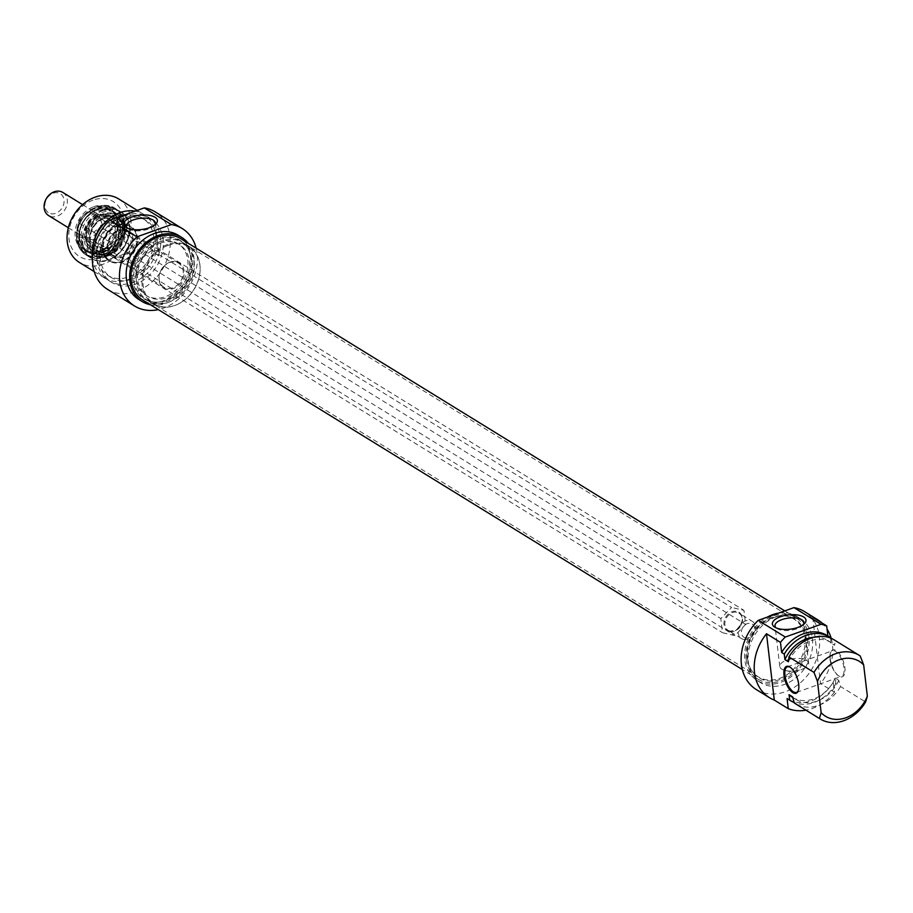 <?xml version="1.0" encoding="UTF-8"?>
<svg xmlns="http://www.w3.org/2000/svg" width="913" height="913" viewBox="0 0 913 913"><rect width="100%" height="100%" fill="white"/><g stroke="black" fill="none" stroke-linecap="round" stroke-linejoin="round"><path stroke-width="0.68" stroke-dasharray="4.57 3.42" d="M747.142 658.193A33.941 27.036 -58.4 0 1 784.564 615.853A33.941 27.036 -58.4 0 1 793.831 619.003A33.941 27.036 -58.4 0 1 799.035 662.085A33.941 27.036 -58.4 0 1 758.212 676.795A33.941 27.036 -58.4 0 1 751.239 669.925A33.941 27.036 -58.4 0 1 747.142 658.193M747.633 658.866A34.397 27.401 121.6 0 0 751.776 670.758A34.397 27.401 121.6 0 0 800.222 662.804A34.397 27.401 121.6 0 0 785.545 615.967A34.397 27.401 121.6 0 0 747.633 658.866M133.937 280.302A33.941 27.036 121.6 0 0 145.007 298.893A33.941 27.036 121.6 0 0 154.274 302.043A33.941 27.036 121.6 0 0 185.83 284.183A33.941 27.036 121.6 0 0 187.599 247.971A33.941 27.036 121.6 0 0 180.614 241.112A33.941 27.036 121.6 0 0 148.408 245.802A33.941 27.036 121.6 0 0 133.937 280.302M746.183 659.38A36.098 28.748 -58.4 0 1 761.579 622.7A36.098 28.748 -58.4 0 1 795.839 617.702A36.098 28.748 -58.4 0 1 801.374 663.523A36.098 28.748 -58.4 0 1 757.961 679.169A36.098 28.748 -58.4 0 1 746.183 659.38M132.67 279.903A34.397 27.401 -58.4 0 1 152.174 241.477A34.397 27.401 -58.4 0 1 187.051 247.138A34.397 27.401 -58.4 0 1 185.259 283.84A34.397 27.401 -58.4 0 1 153.293 301.941A34.397 27.401 -58.4 0 1 132.67 279.903M142.999 300.194A36.098 28.748 121.6 0 0 186.412 284.548A36.098 28.748 121.6 0 0 180.877 238.738M116.932 223.959L118.633 231.537L118.587 238.042L114.102 244.159L107.86 249.203L102.541 248.279L95.477 246.282L95.534 239.777L93.834 232.199L100.065 227.154L104.55 221.037L116.932 223.959L108.544 218.789L96.162 215.867L104.55 221.037M96.162 215.867L85.445 227.029L87.1 241.112L99.471 244.033L110.199 232.872L108.544 218.789M110.199 232.872L118.587 238.042M85.445 227.029L93.834 232.199M87.1 241.112L95.477 246.282M99.471 244.033L107.86 249.203M95.294 208.449A23.932 19.059 121.6 0 0 78.039 228.467A23.932 19.059 121.6 0 0 85.263 250.322A23.932 19.059 121.6 0 0 114.045 239.948A23.932 19.059 121.6 0 0 110.37 209.579A23.932 19.059 121.6 0 0 95.294 208.449M96.15 246.442A15.27 12.166 -58.4 0 1 95.397 245.529M108.442 248.61A15.27 12.166 -58.4 0 1 107.198 249.055M93.913 232.952A15.27 12.166 -58.4 0 1 94.404 231.594M118.496 237.289A15.27 12.166 -58.4 0 1 118.005 238.647M103.979 221.631A15.27 12.166 -58.4 0 1 105.212 221.186M95.534 239.777A13.581 10.819 121.6 0 0 99.962 247.218A13.581 10.819 121.6 0 0 102.541 248.279A13.581 10.819 121.6 0 0 114.102 244.159A13.581 10.819 121.6 0 0 118.633 231.537A13.581 10.819 121.6 0 0 114.205 224.096A13.581 10.819 121.6 0 0 111.614 223.034A13.581 10.819 121.6 0 0 100.065 227.154A13.581 10.819 121.6 0 0 95.534 239.777M94.427 207.913A23.932 19.059 121.6 0 0 77.16 227.93A23.932 19.059 121.6 0 0 84.395 249.785A23.932 19.059 121.6 0 0 113.178 239.411A23.932 19.059 121.6 0 0 109.503 209.043A23.932 19.059 121.6 0 0 94.427 207.913M116.271 223.799A15.27 12.166 -58.4 0 1 117.024 224.712M107.757 247.309A13.581 10.819 -58.4 0 1 113.543 233.511A13.581 10.819 -58.4 0 1 126.428 231.64A13.581 10.819 -58.4 0 1 128.516 248.872A13.581 10.819 -58.4 0 1 112.185 254.75A13.581 10.819 -58.4 0 1 107.757 247.309M107.186 248.37A15.27 12.166 -58.4 0 1 125.286 229.528A15.27 12.166 -58.4 0 1 128.082 253.3A15.27 12.166 -58.4 0 1 107.186 248.37M118.701 231.08A14.083 11.218 -58.4 0 1 127.569 231.742A14.083 11.218 -58.4 0 1 129.737 249.614A14.083 11.218 -58.4 0 1 112.79 255.72A14.083 11.218 -58.4 0 1 108.533 242.858A14.083 11.218 -58.4 0 1 118.701 231.08M93.788 206.669A24.948 19.869 -58.4 0 1 116.122 233.739A24.948 19.869 -58.4 0 1 79.363 246.852A24.948 19.869 -58.4 0 1 93.788 206.669M93.023 200.118A32.24 25.69 121.6 0 0 74.364 252.045A32.24 25.69 121.6 0 0 121.886 235.109A32.24 25.69 121.6 0 0 93.023 200.118M154.696 224.975A14.54 6.197 173.3 0 1 153.932 225.899A14.54 6.197 173.3 0 1 141.606 230.647A14.54 6.197 173.3 0 1 128.482 228.912A14.54 6.197 173.3 0 1 128.459 228.901A14.54 6.197 173.3 0 1 127.5 228.17M158.736 255.834A14.54 6.197 -6.7 0 0 155.039 253.552L146.822 243.611L135.934 241.694L129.84 255.378L131.073 262.099A14.54 6.197 -6.7 0 0 132.533 263.378A14.54 6.197 -6.7 0 0 134.77 264.382L150.896 250.927L157.766 250.345L158.725 251.988L158.736 255.834L155.039 253.552M131.073 262.099L134.77 264.382M167.444 244.57A33.941 27.036 121.6 0 0 142.953 272.964A33.941 27.036 121.6 0 0 153.213 303.961A33.941 27.036 121.6 0 0 176.974 304.611A33.941 27.036 121.6 0 0 200.084 267.087A33.941 27.036 121.6 0 0 188.831 246.168A33.941 27.036 121.6 0 0 167.444 244.57M168.026 245.414A33.359 26.568 -58.4 0 1 200.107 267.555A33.359 26.568 -58.4 0 1 177.396 304.417A33.359 26.568 -58.4 0 1 143.341 286.728A33.359 26.568 -58.4 0 1 168.026 245.414M169.989 262.122A14.768 11.766 121.6 0 0 161.441 285.895A14.768 11.766 121.6 0 0 183.205 278.145A14.768 11.766 121.6 0 0 169.989 262.122M161.761 241.066A33.941 27.036 121.6 0 0 137.281 269.461A33.941 27.036 121.6 0 0 147.541 300.457A33.941 27.036 121.6 0 0 188.363 285.746A33.941 27.036 121.6 0 0 183.148 242.664A33.941 27.036 121.6 0 0 161.761 241.066M169.715 262.51A14.083 11.218 -58.4 0 1 178.583 263.184A14.083 11.218 -58.4 0 1 180.751 281.056A14.083 11.218 -58.4 0 1 163.804 287.161A14.083 11.218 -58.4 0 1 159.547 274.299A14.083 11.218 -58.4 0 1 169.715 262.51M118.633 198.92A37.342 29.741 -58.4 0 1 124.362 246.305A37.342 29.741 -58.4 0 1 79.454 262.488M92.384 257.991A37.342 29.741 121.6 0 0 104.504 277.929A37.342 29.741 121.6 0 0 149.412 261.746A37.342 29.741 121.6 0 0 143.683 214.35A37.342 29.741 121.6 0 0 135.17 211.131M150.314 304.702A37.673 30.015 121.6 0 0 187.485 285.21A37.673 30.015 121.6 0 0 188.192 243.246M178.206 235.234A37.673 30.015 -58.4 0 1 183.992 283.053A37.673 30.015 -58.4 0 1 138.673 299.384M158.736 242.173A30.38 24.195 121.6 0 0 136.824 267.577A30.38 24.195 121.6 0 0 146 295.321A30.38 24.195 121.6 0 0 182.543 282.163A30.38 24.195 121.6 0 0 177.875 243.6A30.38 24.195 121.6 0 0 158.736 242.173M160.3 243.132A30.38 24.195 121.6 0 0 138.388 268.548A30.38 24.195 121.6 0 0 147.575 296.291A30.38 24.195 121.6 0 0 184.106 283.133A30.38 24.195 121.6 0 0 179.45 244.57A30.38 24.195 121.6 0 0 160.3 243.132M121.726 216.815A33.439 26.625 121.6 0 0 97.6 244.787A33.439 26.625 121.6 0 0 107.711 275.315A33.439 26.625 121.6 0 0 147.917 260.821A33.439 26.625 121.6 0 0 142.793 218.39A33.439 26.625 121.6 0 0 121.726 216.815M125.218 218.972A33.439 26.625 121.6 0 0 101.103 246.932A33.439 26.625 121.6 0 0 111.203 277.472A33.439 26.625 121.6 0 0 151.41 262.978A33.439 26.625 121.6 0 0 146.285 220.547A33.439 26.625 121.6 0 0 125.218 218.972M124.807 215.457A37.342 29.741 121.6 0 0 97.874 246.693A37.342 29.741 121.6 0 0 109.161 280.793A37.342 29.741 121.6 0 0 154.057 264.61A37.342 29.741 121.6 0 0 148.328 217.226A37.342 29.741 121.6 0 0 124.807 215.457M127.421 217.077A37.342 29.741 121.6 0 0 100.487 248.313A37.342 29.741 121.6 0 0 111.774 282.414A37.342 29.741 121.6 0 0 156.682 266.231A37.342 29.741 121.6 0 0 150.953 218.835A37.342 29.741 121.6 0 0 127.421 217.077M196.147 248.142A45.479 36.223 -58.4 0 1 158.269 309.61M107.506 289.341A45.479 36.223 121.6 0 0 162.206 269.632A45.479 36.223 121.6 0 0 155.221 211.907M103.203 210.492A27.322 21.764 121.6 0 0 83.494 233.351A27.322 21.764 121.6 0 0 91.757 258.311A27.322 21.764 121.6 0 0 108.978 259.6A27.322 21.764 121.6 0 0 128.676 236.741A27.322 21.764 121.6 0 0 120.425 211.782A27.322 21.764 121.6 0 0 103.203 210.492M97.394 209.739A23.932 19.059 -58.4 0 1 112.47 210.869A23.932 19.059 -58.4 0 1 119.706 232.724A23.932 19.059 -58.4 0 1 102.439 252.741A23.932 19.059 -58.4 0 1 87.363 251.611A23.932 19.059 -58.4 0 1 80.127 229.756A23.932 19.059 -58.4 0 1 97.394 209.739A23.932 19.059 -58.4 0 1 112.47 210.869A23.932 19.059 -58.4 0 1 116.145 241.249A23.932 19.059 -58.4 0 1 87.363 251.611A23.932 19.059 -58.4 0 1 80.127 229.756A23.932 19.059 -58.4 0 1 97.394 209.739M104.196 253.825A23.932 19.059 121.6 0 0 121.452 233.808A23.932 19.059 121.6 0 0 114.216 211.953A23.932 19.059 121.6 0 0 85.434 222.316A23.932 19.059 121.6 0 0 89.109 252.696A23.932 19.059 121.6 0 0 104.196 253.825M97.04 209.522A23.932 19.059 -58.4 0 1 112.128 210.652A23.932 19.059 -58.4 0 1 115.791 241.032A23.932 19.059 -58.4 0 1 87.009 251.395A23.932 19.059 -58.4 0 1 79.785 229.551A23.932 19.059 -58.4 0 1 97.04 209.522M102.028 251.92A23.247 18.522 121.6 0 0 119.352 223.97A23.247 18.522 121.6 0 0 97.109 210.138A23.247 18.522 121.6 0 0 79.785 238.076A23.247 18.522 121.6 0 0 102.028 251.92M107.802 255.241A22.962 18.294 121.6 0 0 124.385 235.988A22.962 18.294 121.6 0 0 117.366 215.023A22.962 18.294 121.6 0 0 102.964 213.973A22.962 18.294 121.6 0 0 86.404 233.146A22.962 18.294 121.6 0 0 93.274 254.122A22.962 18.294 121.6 0 0 107.802 255.241M108.636 255.754A22.973 18.294 -58.4 0 1 94.096 254.636A22.973 18.294 -58.4 0 1 87.226 233.648A22.973 18.294 -58.4 0 1 103.785 214.487A22.973 18.294 -58.4 0 1 118.188 215.525A22.973 18.294 -58.4 0 1 125.207 236.501A22.973 18.294 -58.4 0 1 108.636 255.754M89.463 241.226A19.846 15.806 121.6 0 0 90.752 246.054A19.846 15.806 121.6 0 0 104.436 253.94A19.846 15.806 121.6 0 0 122.228 225.077A19.846 15.806 121.6 0 0 109.024 216.404A19.846 15.806 121.6 0 0 104.242 217.374A19.846 15.806 121.6 0 0 89.463 241.226M89.748 241.831A20.36 16.217 121.6 0 0 91.083 246.795A20.36 16.217 121.6 0 0 96.401 252.992A20.36 16.217 121.6 0 0 120.893 244.17A20.36 16.217 121.6 0 0 117.766 218.321A20.36 16.217 121.6 0 0 109.834 216.358A20.36 16.217 121.6 0 0 104.927 217.362A20.36 16.217 121.6 0 0 89.748 241.831M103.945 215.902A21.387 17.027 -58.4 0 1 123.095 239.115A21.387 17.027 -58.4 0 1 91.574 250.345A21.387 17.027 -58.4 0 1 103.945 215.902M104.584 217.146A20.36 16.217 121.6 0 0 89.896 234.185A20.36 16.217 121.6 0 0 96.048 252.775A20.36 16.217 121.6 0 0 120.539 243.954A20.36 16.217 121.6 0 0 117.412 218.104A20.36 16.217 121.6 0 0 104.584 217.146M118.028 225.431A20.36 16.217 -58.4 0 1 130.867 226.39A20.36 16.217 -58.4 0 1 133.994 252.239A20.36 16.217 -58.4 0 1 109.503 261.072A20.36 16.217 -58.4 0 1 103.34 242.47A20.36 16.217 -58.4 0 1 118.028 225.431M103.386 249.728A19.744 15.726 121.6 0 0 117.515 262.442A19.744 15.726 121.6 0 0 133.572 251.988A19.744 15.726 121.6 0 0 135.695 232.941A19.744 15.726 121.6 0 0 115.7 227.04A19.744 15.726 121.6 0 0 103.386 249.728M101.982 249.375A20.36 16.217 -58.4 0 1 117.161 224.895A20.36 16.217 -58.4 0 1 130 225.853A20.36 16.217 -58.4 0 1 135.307 232.062A20.36 16.217 -58.4 0 1 133.115 251.703A20.36 16.217 -58.4 0 1 116.556 262.488A20.36 16.217 -58.4 0 1 108.624 260.536A20.36 16.217 -58.4 0 1 101.982 249.375M98.09 215.263A17.815 14.197 -58.4 0 1 103.568 214.395A17.815 14.197 -58.4 0 1 109.32 216.107A17.815 14.197 -58.4 0 1 114.707 232.381A17.815 14.197 -58.4 0 1 101.857 247.286A17.815 14.197 -58.4 0 1 90.627 246.453A17.815 14.197 -58.4 0 1 86.507 242.082A17.815 14.197 -58.4 0 1 98.09 215.263M103.717 218.732A17.815 14.197 121.6 0 0 90.866 233.637A17.815 14.197 121.6 0 0 96.253 249.911A17.815 14.197 121.6 0 0 103.066 251.634A17.815 14.197 121.6 0 0 117.686 242.196A17.815 14.197 121.6 0 0 119.546 224.895A17.815 14.197 121.6 0 0 114.947 219.577A17.815 14.197 121.6 0 0 103.717 218.732M103.648 249.249A18.842 15.007 121.6 0 0 117.241 233.488A18.842 15.007 121.6 0 0 111.546 216.278A18.842 15.007 121.6 0 0 105.463 214.464A18.842 15.007 121.6 0 0 88.892 224.45A18.842 15.007 121.6 0 0 87.431 243.748A18.842 15.007 121.6 0 0 91.779 248.359A18.842 15.007 121.6 0 0 103.648 249.249M106.125 250.767A18.842 15.007 121.6 0 0 118.884 223.434A18.842 15.007 121.6 0 0 114.022 217.808A18.842 15.007 121.6 0 0 102.142 216.917A18.842 15.007 121.6 0 0 88.561 232.678A18.842 15.007 121.6 0 0 94.256 249.877A18.842 15.007 121.6 0 0 101.457 251.703A18.842 15.007 121.6 0 0 106.125 250.767M790.202 667.243A13.581 5.82 70.4 0 1 790.521 667.426A13.581 5.82 70.4 0 1 798.921 683.917A13.581 5.82 70.4 0 1 798.555 689.943A13.581 5.82 70.4 0 1 798.419 690.285M829.997 659.243A13.581 5.82 -109.6 0 0 838.396 675.734A13.581 5.82 -109.6 0 0 841.546 676.339A13.581 5.82 -109.6 0 0 842.471 661.594A13.581 5.82 -109.6 0 0 832.428 650.764A13.581 5.82 -109.6 0 0 830.362 653.229A13.581 5.82 -109.6 0 0 829.997 659.243M830.225 658.821A14.254 6.117 70.4 0 1 830.613 652.498A14.254 6.117 70.4 0 1 843.327 661.286A14.254 6.117 70.4 0 1 839.036 676.134A14.254 6.117 70.4 0 1 830.225 658.821M812.707 617.256L820.49 683.586L834.471 692.202L833.284 682.068L835.897 683.677L835.258 678.176L838.75 680.333L840.553 686.542L865.604 701.983M830.488 637.628L827.863 635.984M860.194 655.933L835.144 640.492L834.63 645.286L831.138 643.129L830.545 638.084M821.837 622.894A45.821 36.497 -58.4 0 1 827.052 629.08M831.207 638.347A45.821 36.497 -58.4 0 1 820.49 683.586M834.334 639.967A37.342 29.741 -58.4 0 1 835.144 640.492M788.421 661.754A33.439 26.625 -58.4 0 1 831.127 642.581A33.439 26.625 -58.4 0 1 834.63 645.286M813.974 637.251A33.439 26.625 -58.4 0 1 827.635 640.424A33.439 26.625 -58.4 0 1 831.138 643.129M827.052 635.494A37.342 29.741 -58.4 0 1 827.874 636.007M756.352 689.6A45.821 36.497 121.6 0 0 811.463 669.731A45.821 36.497 121.6 0 0 804.433 611.573M834.471 692.202A45.821 36.497 -58.4 0 1 805.894 710.166M791.537 658.901A14.54 6.197 -6.7 0 0 779.77 666.456A14.54 6.197 -6.7 0 0 785.808 670.633A14.54 6.197 -6.7 0 0 803.748 668.533A14.54 6.197 -6.7 0 0 808.644 663.066A14.54 6.197 -6.7 0 0 806.578 660.35A14.54 6.197 -6.7 0 0 791.537 658.901M803.292 624.663A14.54 6.197 173.3 0 1 802.527 625.599A14.54 6.197 173.3 0 1 790.167 630.347A14.54 6.197 173.3 0 1 777.043 628.589A14.54 6.197 173.3 0 1 776.084 627.859M840.553 686.542A37.342 29.741 -58.4 0 1 795.155 703.546M778.561 613.114A37.673 30.015 -58.4 0 1 796.661 616.355A37.673 30.015 -58.4 0 1 802.447 664.173A37.673 30.015 -58.4 0 1 757.128 680.505A37.673 30.015 -58.4 0 1 745.122 649.223A37.673 30.015 -58.4 0 1 767.399 617.085M776.415 616.731A37.673 30.015 121.6 0 0 749.242 648.253A37.673 30.015 121.6 0 0 760.62 682.662A37.673 30.015 121.6 0 0 805.939 666.33A37.673 30.015 121.6 0 0 800.153 618.512A37.673 30.015 121.6 0 0 776.415 616.731M838.75 680.333A33.439 26.625 -58.4 0 1 796.045 699.506A33.439 26.625 -58.4 0 1 792.541 696.802M835.258 678.176A33.439 26.625 -58.4 0 1 792.552 697.349M835.897 683.677A37.342 29.741 -58.4 0 1 794.196 702.531M833.284 682.068A37.342 29.741 -58.4 0 1 787.885 699.061M89.657 211.85L82.421 216.278L78.929 223.012L77.879 228.901L80.584 237.095L84.898 237.403L92.966 240.028L96.447 233.294L103.683 228.866L100.989 220.661L102.028 214.772L93.971 212.158L89.657 211.85L731.564 607.43L720.836 618.592L722.491 632.686L734.874 635.608L745.601 624.446L743.947 610.352L731.564 607.43M93.971 212.158A13.581 10.819 121.6 0 0 87.055 212.969A13.581 10.819 121.6 0 0 82.421 216.278A13.581 10.819 121.6 0 0 77.81 227.976A13.581 10.819 121.6 0 0 77.879 228.901A13.581 10.819 121.6 0 0 82.307 236.341A13.581 10.819 121.6 0 0 84.898 237.403A13.581 10.819 121.6 0 0 96.447 233.294A13.581 10.819 121.6 0 0 100.989 220.661A13.581 10.819 121.6 0 0 96.561 213.231A13.581 10.819 121.6 0 0 93.971 212.158M77.81 227.976L77.879 228.901M103.683 228.866L745.601 624.446M92.966 240.028L734.874 635.608M102.028 214.772L743.947 610.352M743.444 639.385A10.18 8.114 121.6 0 0 754.378 633.017A10.18 8.114 121.6 0 0 752.186 621.251A10.18 8.114 121.6 0 0 739.941 625.656A10.18 8.114 121.6 0 0 741.504 638.586A10.18 8.114 121.6 0 0 743.444 639.385M745.465 637.925A7.806 6.22 -58.4 0 1 744.038 625.782A7.806 6.22 -58.4 0 1 754.709 628.304A7.806 6.22 -58.4 0 1 745.465 637.925M50.751 213.665A11.196 8.925 121.6 0 0 64.024 199.856A11.196 8.925 121.6 0 0 48.709 196.238A11.196 8.925 121.6 0 0 50.751 213.665M62.837 192.449A13.581 10.819 -58.4 0 1 65.77 208.141A13.581 10.819 -58.4 0 1 51.185 216.632A13.581 10.819 -58.4 0 1 48.594 215.559M80.584 237.095L722.491 632.686M78.929 223.012L720.836 618.592M102.952 210.195A27.493 21.901 -58.4 0 1 120.276 211.496A27.493 21.901 -58.4 0 1 124.499 246.396A27.493 21.901 -58.4 0 1 91.437 258.311A27.493 21.901 -58.4 0 1 83.129 233.203A27.493 21.901 -58.4 0 1 102.952 210.195M97.36 206.76A27.493 21.901 121.6 0 0 77.537 229.756A27.493 21.901 121.6 0 0 85.845 254.864A27.493 21.901 121.6 0 0 118.907 242.949A27.493 21.901 121.6 0 0 114.696 208.05A27.493 21.901 121.6 0 0 97.36 206.76M97.086 207.148A26.819 21.353 -58.4 0 1 121.087 236.25A26.819 21.353 -58.4 0 1 81.577 250.333A26.819 21.353 -58.4 0 1 97.086 207.148M104.481 256.256A26.648 21.227 121.6 0 0 119.888 213.345A26.648 21.227 121.6 0 0 80.629 227.348A26.648 21.227 121.6 0 0 104.481 256.256M104.904 257.089A27.322 21.764 121.6 0 0 124.602 234.23A27.322 21.764 121.6 0 0 116.35 209.271A27.322 21.764 121.6 0 0 83.482 221.117A27.322 21.764 121.6 0 0 87.682 255.8A27.322 21.764 121.6 0 0 104.904 257.089M102.21 214.92A21.284 16.948 121.6 0 0 86.21 238.213A21.284 16.948 121.6 0 0 102.416 254.145A21.284 16.948 121.6 0 0 121.497 223.183A21.284 16.948 121.6 0 0 102.21 214.92M729.59 631.613A10.865 8.651 121.6 0 0 742.463 618.227A10.865 8.651 121.6 0 0 727.604 614.711A10.865 8.651 121.6 0 0 729.59 631.613M730.172 631.203A10.18 8.114 -58.4 0 1 728.232 630.404A10.18 8.114 -58.4 0 1 726.668 617.485A10.18 8.114 -58.4 0 1 738.914 613.068A10.18 8.114 -58.4 0 1 741.105 624.834A10.18 8.114 -58.4 0 1 730.172 631.203M751.239 669.925L751.776 670.758M784.564 615.853L785.545 615.967M793.831 619.003L180.614 241.112M758.212 676.795L145.007 298.893M187.599 247.971L187.051 247.138M154.274 302.043L153.293 301.941M795.839 617.702L784.781 610.888M757.961 679.169L742.315 669.526M110.37 209.579L109.503 209.043M85.263 250.322L84.395 249.785M126.428 231.64L114.205 224.096M112.185 254.75L99.962 247.218M153.932 225.899L155.815 223.993M128.459 228.901L126.177 227.485M158.725 251.988L155.29 222.806M129.84 255.378L126.416 226.196M147.541 300.457L153.213 303.961M183.148 242.664L188.831 246.168M178.583 263.184L157.766 250.345M146.822 243.611L127.569 231.742M163.804 287.161L112.79 255.72M94.165 271.549L104.504 277.929M137.247 210.389L143.683 214.35M146 295.321L147.575 296.291M177.875 243.6L179.45 244.57M107.711 275.315L111.203 277.472M142.793 218.39L146.285 220.547M109.161 280.793L111.774 282.414M148.328 217.226L150.953 218.835M120.276 211.496C145.372 225.009 114.776 274.653 91.437 258.311L85.845 254.864C72.8 246.396 70.723 219.725 97.212 206.726C103.648 204.535 109.48 204.969 114.696 208.05L120.276 211.496M87.009 251.395L89.109 252.696M87.363 251.611C76.897 244.399 72.755 222.92 97.235 209.716L112.47 210.869L114.216 211.953M120.425 211.782L116.35 209.271C102.781 203.462 91.243 208.369 81.736 224.016C76.053 237.848 78.027 248.45 87.682 255.8L91.757 258.311M93.274 254.122L94.096 254.636M117.366 215.023L118.188 215.525M122.228 225.077L121.497 223.183C126.827 237.711 112.63 254.647 102.416 254.145L104.436 253.94M101.879 212.661C128.653 201.145 134.668 250.687 104.584 256.564C92.681 257.911 85.833 252.216 84.053 239.491C85.856 224.838 91.791 215.902 101.879 212.661M90.752 246.054L91.083 246.795M109.024 216.404L109.834 216.358M130.867 226.39L130 225.853M109.503 261.072L108.624 260.536M135.695 232.941L135.307 232.062M117.515 262.442L116.556 262.488M90.627 246.453L96.253 249.911M109.32 216.107L114.947 219.577M86.507 242.082L87.431 243.748M103.568 214.395L105.463 214.464M91.779 248.359L94.256 249.877M111.546 216.278L114.022 217.808M119.546 224.895L118.884 223.434M103.066 251.634L101.457 251.703M790.521 667.426L789.882 667.026M798.555 689.943L798.304 690.662M796.49 692.396L841.546 676.339M787.371 666.821L832.428 650.764M838.396 675.734L839.036 676.134M830.362 653.229L830.613 652.498M831.127 642.581L827.635 640.424M808.644 663.066L803.885 622.506M779.77 666.456L775.011 625.896M802.527 625.599L804.41 623.693M777.043 628.589L774.772 627.174M785.808 670.633L795.132 672.607L803.748 668.533M800.153 618.512L796.661 616.355M760.62 682.662L757.128 680.505M796.045 699.506L792.724 697.464M87.055 212.969L88.082 212.501M741.504 638.586L728.232 630.404L730.103 631.168L736.266 630.016C743.365 622.392 744.255 616.743 738.914 613.068L752.186 621.251M68.338 227.725L82.307 236.341M82.581 204.615L96.561 213.231"/><path stroke-width="1.37" d="M784.781 610.888L180.877 238.738A36.098 28.748 121.6 0 0 146.616 243.725A36.098 28.748 121.6 0 0 131.221 280.417A36.098 28.748 121.6 0 0 142.999 300.194L742.315 669.526M127.5 228.17A14.54 6.197 173.3 0 1 126.416 226.196A14.54 6.197 173.3 0 1 140.134 218.355A14.54 6.197 173.3 0 1 155.29 222.806A14.54 6.197 173.3 0 1 154.696 224.975M126.211 227.497A16.913 7.201 -6.7 0 0 141.481 229.517A16.913 7.201 -6.7 0 0 155.815 223.993A16.913 7.201 -6.7 0 0 139.769 215.217A16.913 7.201 -6.7 0 0 126.177 227.485A16.913 7.201 -6.7 0 0 126.211 227.497M136.927 236.855L171.37 224.575A45.479 36.223 -58.4 0 1 182.303 228.592L155.221 211.907A45.479 36.223 121.6 0 0 144.288 207.89L109.845 220.17A45.479 36.223 121.6 0 0 107.506 289.341L134.588 306.026A45.479 36.223 -58.4 0 1 136.927 236.855L109.845 220.17M144.288 207.89L171.37 224.575M94.165 271.549L79.454 262.488A37.342 29.741 -58.4 0 1 68.167 228.398A37.342 29.741 -58.4 0 1 95.1 197.162A37.342 29.741 -58.4 0 1 118.633 198.92L137.247 210.389M135.17 211.131A37.342 29.741 121.6 0 0 120.151 212.592A37.342 29.741 121.6 0 0 92.384 257.991M188.192 243.246A37.673 30.015 121.6 0 0 181.698 237.391A37.673 30.015 121.6 0 0 157.96 235.611A37.673 30.015 121.6 0 0 130.787 267.132A37.673 30.015 121.6 0 0 142.177 301.541A37.673 30.015 121.6 0 0 150.314 304.702M142.177 301.541L138.673 299.384A37.673 30.015 -58.4 0 1 127.295 264.975A37.673 30.015 -58.4 0 1 154.468 233.454A37.673 30.015 -58.4 0 1 178.206 235.234L181.698 237.391M182.303 228.592A45.479 36.223 -58.4 0 1 196.147 248.142M158.269 309.61A45.479 36.223 -58.4 0 1 134.588 306.026M798.419 690.285A13.581 5.82 70.4 0 1 796.49 692.396A13.581 5.82 70.4 0 1 784.94 675.312A13.581 5.82 70.4 0 1 787.371 666.821A13.581 5.82 70.4 0 1 790.202 667.243M798.692 684.339A14.254 6.117 -109.6 0 0 789.882 667.026A14.254 6.117 -109.6 0 0 785.591 681.874A14.254 6.117 -109.6 0 0 798.304 690.662A14.254 6.117 -109.6 0 0 798.692 684.339M788.261 708.682L774.281 700.066L766.498 633.736L780.467 642.353L781.665 652.487L784.278 654.107L784.929 659.597L788.421 661.754L788.935 656.972L813.985 672.402L817.477 681.418L821.141 712.676L819.395 718.451L794.344 703.021L792.541 696.802L789.049 694.656L789.688 700.157L787.074 698.536L788.261 708.682A45.821 36.497 -58.4 0 0 805.894 710.166M819.395 718.451A37.342 29.741 121.6 0 0 820.205 718.976A37.342 29.741 121.6 0 0 865.604 701.983L867.35 696.197L863.675 664.949L860.194 655.933A37.342 29.741 121.6 0 0 859.373 655.408A37.342 29.741 121.6 0 0 813.985 672.402M827.863 635.984L826.676 625.873L812.707 617.256A45.821 36.497 -58.4 0 1 817.534 619.653A45.821 36.497 -58.4 0 1 821.837 622.894M830.545 638.084L830.488 637.628A37.342 29.741 -58.4 0 0 829.677 637.103L827.052 635.494A37.342 29.741 -58.4 0 0 781.665 652.487M774.281 700.066A45.821 36.497 -58.4 0 1 769.454 697.669A45.821 36.497 -58.4 0 1 766.498 633.736M827.052 629.08A45.821 36.497 -58.4 0 1 831.207 638.347M817.477 681.418A32.24 25.69 -58.4 0 1 863.675 664.949M788.935 656.972A37.342 29.741 -58.4 0 1 834.334 639.967L859.373 655.408M784.929 659.597A33.439 26.625 -58.4 0 1 813.974 637.251M784.278 654.107A37.342 29.741 -58.4 0 1 829.677 637.103M780.467 642.353A45.821 36.497 -58.4 0 1 785.306 637.046L758.235 620.361A45.821 36.497 121.6 0 0 756.352 689.6L769.454 697.669M817.534 619.653L804.433 611.573A45.821 36.497 121.6 0 0 793.956 607.624L821.027 624.309A45.821 36.497 -58.4 0 1 826.676 625.873M785.306 637.046L821.027 624.309M776.084 627.859A14.54 6.197 173.3 0 1 775.011 625.896A14.54 6.197 173.3 0 1 785.214 618.649A14.54 6.197 173.3 0 1 801.819 619.79A14.54 6.197 173.3 0 1 803.885 622.506A14.54 6.197 173.3 0 1 803.292 624.663M867.35 696.197A32.24 25.69 -58.4 0 1 821.141 712.676M803.588 616.937A16.913 7.201 -6.7 0 0 780.512 616.686A16.913 7.201 -6.7 0 0 774.772 627.174A16.913 7.201 -6.7 0 0 790.03 629.217A16.913 7.201 -6.7 0 0 804.41 623.693A16.913 7.201 -6.7 0 0 803.588 616.937M793.956 607.624L758.235 620.361M820.205 718.976L795.155 703.546A37.342 29.741 -58.4 0 1 794.344 703.021M767.399 617.085A37.673 30.015 -58.4 0 1 772.923 614.586A37.673 30.015 -58.4 0 1 778.561 613.114M792.724 697.464L792.552 697.349A33.439 26.625 -58.4 0 1 789.049 694.656M794.196 702.531A37.342 29.741 -58.4 0 1 790.498 700.67A37.342 29.741 -58.4 0 1 789.688 700.157M790.498 700.67L787.885 699.061A37.342 29.741 -58.4 0 1 787.074 698.536M68.338 227.725L48.594 215.559A13.581 10.819 -58.4 0 1 46.506 198.326A13.581 10.819 -58.4 0 1 62.837 192.449L82.581 204.615"/></g></svg>
